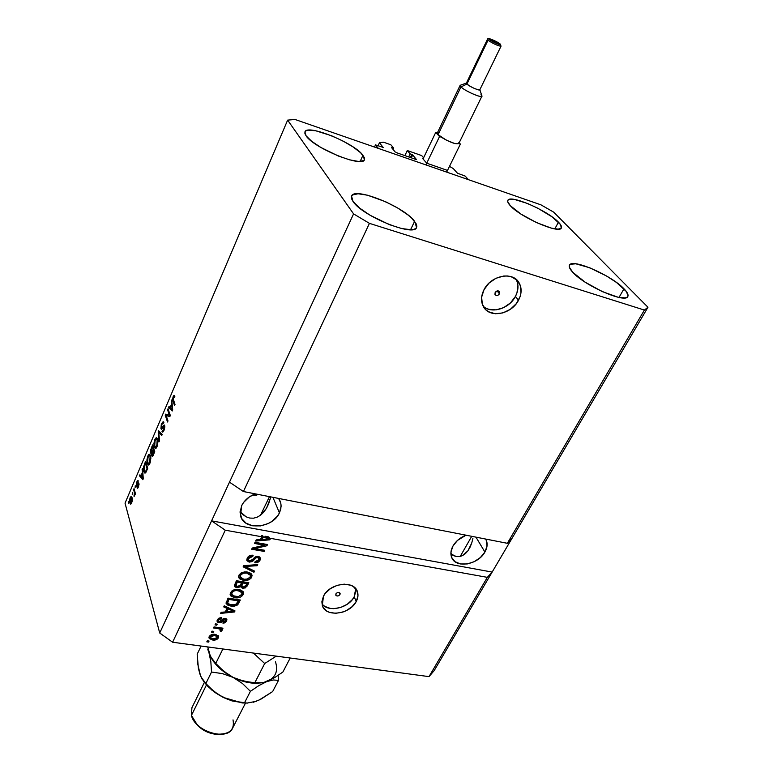 <?xml version="1.0" encoding="UTF-8"?>
<svg xmlns="http://www.w3.org/2000/svg" width="773" height="773" viewBox="0 0 773 773"><rect width="100%" height="100%" fill="white"/><g stroke="black" fill="none" stroke-linecap="round" stroke-linejoin="round"><path stroke-width="1.16" d="M465.182 176.089L468.448 179.674L378.384 148.416L375.494 144.87L383.302 147.459L375.494 144.87L374.49 147.063L375.494 144.87L378.384 148.416L468.448 179.674L465.182 176.089L457.452 173.2L465.182 176.089M453.239 168.543L457.452 173.2L453.239 168.543L449.48 166.379L453.239 168.543M427.343 163.412L446.9 170.215L427.343 163.412M422.551 158.397L426.483 162.919L422.551 158.397M421.681 155.576L423.604 157.779L421.681 155.576L407.284 150.532L404.897 155.605L407.284 150.532L421.681 155.576M408.704 156.929L410.144 153.866L407.284 150.532L410.144 153.866L408.704 156.929M410.395 157.518L411.845 154.465L410.144 153.866L412.705 154.958L411.333 157.847L412.705 154.958L411.845 154.465L410.395 157.518M416.521 159.615L412.705 154.958L416.521 159.615M396.143 152.561L416.203 159.538L396.143 152.561M391.515 147.556L395.274 152.059L391.515 147.556M393.042 149.382L393.631 148.097L391.911 147.498L393.631 148.097L393.042 149.382M390.838 144.764L393.631 148.097L390.838 144.764L383.476 142.184L390.838 144.764M378.065 145.759L379.456 142.744L383.476 142.184L379.456 142.744L378.065 145.759M383.205 147.508L379.456 142.744L383.195 147.508M499.464 293.827L497.097 290.938L499.464 293.827L497.986 295.238L496.111 295.441L494.942 294.32L495.155 292.532C496.643 290.638 498.102 290.348 499.513 291.672L499.464 293.827C497.967 295.721 496.517 296.001 495.106 294.677L495.155 292.532L497.599 290.832L499.687 292.039L499.464 293.827M483.202 306.263C491.444 314.167 509.281 308.698 515.417 296.465L518.538 300.204C511.523 314.408 489.647 318.592 483.483 306.775C480.729 301.692 480.893 296.02 483.985 289.759L489.009 283.111L495.957 278.28L503.735 276.019L507.561 275.99L511.137 276.686L516.992 280.145L520.442 285.846L520.973 292.89L520.113 296.581L516.325 303.625L510.296 309.345L502.933 312.891L495.319 313.751L488.594 311.78L485.888 309.799L482.323 304.204L481.637 297.17L483.985 289.759C490.768 275.565 512.528 271.13 518.905 282.503C521.968 287.798 521.843 293.692 518.538 300.204L515.417 296.465C518.596 290.213 518.799 284.483 516.026 279.275M339.975 594.543L339.047 592.456L339.975 594.543L338.709 595.712L336.989 596.002L335.82 595.239L335.888 593.886C337.482 592.137 338.893 591.963 340.12 593.345L339.975 594.543C338.381 596.283 336.97 596.456 335.743 595.075L336.41 593.22L338.023 592.437L340.052 593.181L339.975 594.543M321.935 603.868C328.119 612.776 348.642 608.235 354.169 596.853L356.266 601.452C349.985 614.535 325.414 617.598 322.312 605.52L323.472 596.176L325.269 593.413L330.486 588.582L337.173 585.325L344.275 584.146L350.691 585.219L353.329 586.552L356.952 590.562L357.967 595.79L356.266 601.452L352.101 606.689L346.13 610.728L342.729 612.1L335.733 613.308L329.346 612.322L326.699 611.037L322.988 607.114L321.839 601.896L323.472 596.176C329.588 583.026 354.189 579.876 357.426 591.674C358.45 594.766 358.063 598.022 356.266 601.452L354.169 596.853L355.735 588.697M484.903 552.048L475.955 537.138L484.903 552.048L480.4 557.517L474.207 561.681L467.221 563.952L460.495 563.961L455.036 561.7L451.683 557.507L450.949 551.98L452.997 545.97C455.877 541.11 460.215 537.525 466.003 535.196L457.519 540.395L452.997 545.97C450.688 550.202 450.273 554.096 451.741 557.652L451.741 557.652C455.838 568.638 478.187 564.773 484.903 552.048C487.367 547.661 487.773 543.622 486.149 539.931L487.029 546.096L484.903 552.048M279.44 512.895L272.917 497.319L279.44 512.895L277.517 516.035L271.854 521.427L268.328 523.476L260.54 525.901L252.752 525.824L246.123 523.244L241.669 518.528L240.084 512.364L241.64 505.697C244.336 500.324 248.887 496.372 255.293 493.86L249.293 496.971L243.553 502.489L241.64 505.697L240.548 515.804C243.843 530.829 272.753 528.5 279.44 512.895L280.792 509.011L281.082 505.127L280.522 502.15L278.618 498.43L280.783 503.097L281.111 506.305L279.44 512.895M623.995 288.783C627.376 292.252 628.642 294.822 627.811 296.494C625.676 303.76 584.504 285.73 572.754 272.28L585.122 282.155L602.302 291.614L618.178 297.267L625.183 297.885L627.174 297.19L628.043 295.856L626.401 291.566L616.477 282.454L606.38 275.922L589.673 267.758L575.817 263.796L570.493 264.25L569.372 265.429L569.372 267.197L572.754 272.28C569.798 269.081 568.706 266.724 569.479 265.187C571.962 258.105 611.375 275.246 623.995 288.783L619.009 297.441L623.995 288.783M414.628 221.349L416.599 227.465C414.376 237.243 362.247 216.121 353.048 201.511L359.6 208.063L370.074 215.242L389.379 224.643L401.593 228.518L410.975 229.736L414.135 229.291L416.116 228.161L416.86 226.402L416.357 224.102L411.767 218.237L407.893 214.904L397.718 208.034L385.582 201.724L367.504 195.202L358.054 193.762L352.43 194.999L351.367 196.603L351.58 198.796L353.048 201.511L351.541 196.091C354.353 186.525 404.202 206.662 414.628 221.349L410.55 229.745L414.628 221.349M362.962 155.276L364.431 159.711C362.924 168.07 313.674 148.058 306.069 135.816L311.674 141.295L320.95 147.517L338.419 156.049L349.686 159.866L358.546 161.451L363.658 160.61L364.556 159.315L364.315 157.518L360.556 152.696L353 146.889L342.797 140.937L331.414 135.69L315.693 130.763L308.35 130.164L306.098 130.743L304.939 131.912L304.92 133.623L306.069 135.816L304.939 131.903C307.007 123.728 354.314 142.947 362.962 155.276L360.141 161.47L362.962 155.276M558.444 222.17C560.976 224.75 561.932 226.673 561.333 227.929C559.787 234.364 520.326 217.242 510.315 205.695L521.07 214.14L536.607 222.634L551.42 228.151L558.241 229.156L561.372 227.851L560.415 224.47L551.961 216.778L537.902 208.275L527.63 203.521L514.528 199.453L509.223 199.395L507.958 200.217L507.706 201.569L510.315 205.695C508.112 203.328 507.291 201.56 507.842 200.4C509.736 194.129 547.68 210.527 558.444 222.17L554.83 228.885L558.444 222.17M242.799 514.538L240.094 511.62L246.152 516.837L242.799 514.538M249.756 518.065L246.152 516.837L249.756 518.065L253.457 518.2L249.756 518.065M257.119 517.214L253.457 518.2L257.119 517.214L260.598 515.176L257.119 517.214M263.757 512.151L260.598 515.176L266.492 508.267L263.757 512.151M268.685 503.687L266.492 508.267L270.26 498.566L268.685 503.687M270.618 496.865L270.26 498.566L270.618 496.865M260.52 515.233L269.468 496.643L260.52 515.233M453.21 555.468L450.881 553.883L456.273 556.55L453.21 555.468M459.384 556.618L456.273 556.55L459.384 556.618L462.438 555.652L459.384 556.618M465.298 553.71L462.438 555.652L467.878 550.869L465.298 553.71M470.052 547.236L467.878 550.869L471.762 542.955L470.052 547.236M472.941 538.192L471.762 542.955L472.941 538.192M460.206 556.463L471.714 536.317L460.206 556.463M256.868 495.078L252.568 495.068L256.868 495.078M243.418 491.531L507.349 543.303L644.402 310.07L369.436 223.358L243.418 491.531L369.436 223.358L353.58 213.889L229.484 482.159L243.418 491.531L507.349 543.303L512.026 538.308L647.958 307.248L644.402 310.07L507.349 543.303L512.026 538.308L434.194 670.597L492.15 572.078L487.338 577.354L269.246 538.114L270.386 538.713L269.845 539.815L255.631 541.052L256.201 539.883L260.414 539.593L261.796 536.771L225.252 530.191L172.611 642.228L429.005 676.626L487.338 577.354L429.005 676.626L434.194 670.597L429.005 676.626L172.611 642.228L225.252 530.191L211.58 520.857L353.58 213.889L287.633 120.124L125.042 503.155L159.711 633L211.58 520.857L159.711 633L172.611 642.228L159.711 633L125.042 503.155L287.633 120.124L295.035 119.477L540.936 204.835L553.671 212.131L647.958 307.248L492.15 572.078L487.338 577.354L269.246 538.114L268.762 536.897L264.955 536.211L268.337 537.815L264.955 536.211L265.439 537.428L266.704 538.105L266.221 536.887L266.704 538.105L268.82 539.032L268.337 537.815L268.82 539.032L262.066 539.486L261.593 538.269L262.781 535.815L261.313 535.554L261.796 536.771L260.414 539.593L256.201 539.883L255.631 541.052L269.845 539.815L270.386 538.713L268.762 536.897L264.955 536.211L265.439 537.428L263.255 537.032L262.781 535.815L261.593 538.269L262.066 539.486L263.255 537.032L262.066 539.486L268.82 539.032L263.255 537.032L262.781 535.815L261.313 535.554L261.796 536.771L225.252 530.191L211.58 520.857L492.15 572.078L211.58 520.857L229.484 482.159L243.418 491.531M264.434 545.226L254.472 543.458L255.022 542.327L267.526 544.55L266.946 545.748L254.761 548.55L264.714 550.299L264.163 551.41L251.669 549.236L252.259 548.028L264.434 545.226L252.259 548.028L251.669 549.236L264.163 551.41L264.714 550.299L254.761 548.55L266.946 545.748L267.526 544.55L255.022 542.327L254.472 543.458L264.434 545.226L263.96 543.999L264.434 545.226M249.196 562.126L246.964 560.686L247.186 558.135L249.621 555.719L252.732 555.207L252.771 556.405L250.297 556.782L248.742 558.232L248.326 559.894L249.244 560.889L251.37 560.705L254.819 557.265L256.81 556.415L259.168 556.724L260.433 558.309L259.709 560.754L257.148 562.618L254.761 562.773L255.138 561.633L257.216 561.343L258.607 559.913L258.839 558.415L257.264 557.497L255.679 558L252.153 561.594L249.196 562.126L252.974 560.985L256.182 557.671L257.612 557.536L258.858 558.493L258.607 559.913L255.138 561.633L254.761 562.773C257.187 563.005 258.965 562.126 260.076 560.116L260.385 558.077L258.192 556.434L249.689 561.005L248.346 559.981L248.606 558.473L252.771 556.405L253.158 555.265C250.442 554.946 248.452 555.903 247.186 558.135L246.829 560.328L249.196 562.126L248.732 560.889L249.196 562.126M253.959 572.233L243.157 566.822L243.708 565.672L257.709 564.58L257.158 565.72L244.925 566.435L254.52 571.092L253.959 572.233L254.52 571.092L244.925 566.435L257.158 565.72L257.709 564.58L243.708 565.672L243.157 566.822L253.959 572.233L253.505 570.996L253.959 572.233M238.954 575.141L241.311 572.803L244.857 571.846L249.399 572.532L251.476 573.981L252.075 575.75L251.09 578.156L249.041 579.702L246.229 580.465L240.123 579.228L238.586 576.977L238.954 575.141L238.654 577.305L239.35 578.562L243.292 580.359C246.848 581.016 249.65 579.972 251.689 577.228L251.988 575.006L247.215 571.962L242.422 572.329L238.954 575.141M230.489 592.62L232.828 590.311L235.746 589.413L239.814 589.683L242.944 591.413L243.553 593.152L242.587 595.519L240.548 597.056L237.755 597.819L231.668 596.64L230.132 594.427L230.489 592.62L230.19 594.708L230.895 595.983L234.828 597.732C238.374 598.35 241.157 597.316 243.176 594.611L243.466 592.466L238.693 589.461L233.929 589.847L230.489 592.62M227.001 608.361L223.735 606.911L224.276 605.79L235.011 610.921L234.499 611.965L220.585 613.404L221.126 612.303L225.252 611.955L227.001 608.361L225.252 611.955L221.126 612.303L220.585 613.404L234.499 611.965L235.011 610.921L224.276 605.79L223.735 606.911L227.001 608.361L226.576 607.095L227.001 608.361M208.575 642.083L206.816 641.841L207.319 640.807L209.077 641.039L208.575 642.083L209.077 641.039L207.319 640.807L206.816 641.841L208.575 642.083L208.217 640.923L208.575 642.083M212.565 639.996L209.232 638.488L209.077 636.884L210.227 635.329L214.382 634.295L218.45 635.899L218.585 637.483L217.455 639.01L215.493 639.918L212.565 639.996C215.087 640.43 217.049 639.706 218.45 637.822L218.662 636.421L215.203 634.372C212.652 633.908 210.652 634.633 209.212 636.546L209 637.918L212.565 639.996L212.198 638.798L212.565 639.996M213.251 632.43L211.493 632.179L212.005 631.126L213.763 631.377L213.251 632.43L213.763 631.377L212.005 631.126L211.493 632.179L213.251 632.43L212.884 631.251L213.251 632.43M218.17 628.633L213.532 627.976L214.044 626.922L222.982 628.188L222.469 629.241L221.049 629.038L222.102 630.266L221.059 631.425L219.986 630.855L220.363 629.367L218.17 628.633L219.909 629.077L220.547 629.705L219.986 630.855L221.059 631.425L222.093 630.024L221.049 629.038L222.469 629.241L222.982 628.188L214.044 626.922L213.532 627.976L218.17 628.633L217.793 627.454L218.17 628.633M216.759 625.193L215 624.942L215.512 623.888L217.271 624.14L216.759 625.193L217.271 624.14L215.512 623.888L215 624.942L216.759 625.193L216.382 624.014L216.759 625.193M219.01 622.7L217.686 622.207L217.029 621.009L218.972 618.12L221.445 617.666L221.088 618.748L218.585 620.033L218.508 621.154L219.31 621.608L223.851 618.458L225.745 618.477L226.798 619.328L226.508 621.299L224.634 622.903L222.904 623.115L223.252 622.033L225.329 620.932L225.484 619.82L224.74 619.434L221.281 622.333L219.01 622.7L224.885 619.444L225.329 620.932L223.252 622.033L222.904 623.115L226.624 621.077L226.885 619.579L225.223 618.361L219.31 621.608L218.411 620.922L218.585 620.033L221.088 618.748L221.445 617.666L217.339 619.772L217.068 621.308L219.01 622.7L218.604 621.424L219.01 622.7M230.856 606.061L227.958 605.24L226.141 603.51L227.996 598.118L240.345 600.022L237.195 605.133L234.499 606.109L230.856 606.061L237.891 604.534L240.345 600.022L227.996 598.118L226.103 603.384L230.856 606.061L230.431 604.815L230.856 606.061M236.963 587.722L235.031 586.92L234.374 585.567L236.422 580.726L248.829 582.726L245.466 587.895L242.355 588.263L240.703 586.765L236.963 587.722L240.703 586.765L242.732 588.34L247.234 585.973L248.829 582.726L236.422 580.726L234.422 586.002L236.963 587.722L236.519 586.465L236.963 587.722M169.393 415.159L167.567 409.825L168.021 408.762L170.321 415.468L169.828 416.608L166.166 415.555L167.983 420.937L167.528 422L165.248 415.256L165.731 414.125L169.393 415.159L165.731 414.125L165.248 415.256L167.528 422L167.983 420.937L166.166 415.555L169.828 416.608L170.321 415.468L168.021 408.762L167.567 409.825L168.446 410.019L167.567 409.825L169.393 415.159L170.282 415.352L169.393 415.159M160.939 428.725L161.277 424.541L163.2 421.681L163.847 422.454L163.422 423.604L162.852 423.111L162.079 424L161.306 427.363L161.847 427.904L164.349 425.024L164.833 426.812L164.263 429.749L162.881 432.039L162.021 431.421L163.895 429.208L163.953 426.203L161.77 429.17L160.939 428.725L161.431 429.305L162.137 428.783L163.924 426.194L163.75 429.575L162.021 431.421L162.63 432.107L164.021 430.339L164.668 425.527L164.176 424.966L161.383 427.653L161.866 424.454L162.958 423.092L163.422 423.604L163.847 422.454L163.161 421.671L161.644 423.575L162.253 423.701L161.644 423.575L160.939 428.725L162.001 428.947L160.939 428.725M159.054 441.818L158.204 431.817L158.658 430.745L162.166 434.523L161.702 435.614L158.716 432.02L159.518 440.726L159.054 441.818L159.518 440.726L158.716 432.02L161.702 435.614L162.166 434.523L158.658 430.745L158.204 431.817L159.895 432.068L158.204 431.817L159.054 441.818M154.822 439.595L155.624 438.194L156.793 437.789L158.011 441.354L157.248 446.156L156.214 448.069L155.18 448.485L153.933 445.548L154.648 440.04L153.904 443.576L154.242 447.055L155.402 448.533L157.054 446.639L157.605 439.035L156.426 437.721L154.822 439.595L155.412 439.721L154.822 439.595M147.807 456.099L148.59 454.717L149.73 454.35L150.919 457.954L149.972 463.211L148.116 464.998L146.909 462.022L147.633 456.534L146.889 460.051L147.218 463.539L148.368 465.056L149.972 463.211L150.532 455.626L149.373 454.263L147.807 456.099L148.397 456.215L147.807 456.099M132.241 494.478L132.386 492.478L132.241 494.478M129.777 502.923L129.709 498.991L131.304 496.314L132.241 498.585L132.086 501.455L130.917 503.986L129.777 502.923L130.56 504.122L131.632 502.894L132.038 497.541L131.236 496.305L130.164 497.541L130.782 497.657L130.164 497.541L129.777 502.923L131.4 503.223L129.777 502.923M173.181 396.472L174.031 395.322L174.862 396.298L174.437 397.467L173.587 396.984L173.142 398.694L175.017 404.472L174.563 405.545L172.611 399.139L173.181 396.472L172.968 401.013L174.563 405.545L175.017 404.472L173.152 398.868L173.432 397.293L173.925 396.723L174.437 397.467L174.862 396.298L174.031 395.322L173.181 396.472L174.669 396.81L173.181 396.472M142.338 472.603L142.541 468.612L143.266 478.729L142.841 479.724L139.478 475.82L139.923 474.777L140.889 476.004L142.338 472.603L140.889 476.004L139.923 474.777L139.478 475.82L142.841 479.724L143.266 478.729L142.541 468.612L142.097 469.665L142.628 469.771L142.097 469.665L142.831 472.699L142.338 472.603M136.328 485.792L136.512 482.787L137.981 480.535L138.367 481.019L137.179 482.304L136.686 484.468L136.985 484.884L138.676 482.912L138.734 486.111L137.43 488.323L137.005 487.86L138.522 484.391L136.908 486.294L136.328 485.792L136.734 486.352L138.406 484.275L138.183 486.333L137.005 487.86L137.42 488.323L138.406 487.029L138.937 483.338L138.58 482.883L136.724 484.671L137.053 482.574L138.367 481.019L137.865 480.506L136.879 481.782L137.459 481.888L136.879 481.782L136.328 485.792L137.198 485.956L136.328 485.792M135.111 487.744L135.256 485.744L135.111 487.744M134.347 492.275L133.603 489.618L134.029 488.613L135.468 493.754L135.043 494.759L134.811 493.928L134.077 496.691L134.347 492.275L134.077 496.691L134.811 493.928L135.043 494.759L135.468 493.754L134.029 488.613L133.603 489.618L134.347 489.753L133.603 489.618L134.347 492.275L135.091 492.411L134.347 492.275M128.337 503.658L128.482 501.658L128.337 503.658M143.855 471.491L143.633 466.67L145.633 461.365L147.72 468.322L145.488 472.931L144.619 472.979L143.855 471.491L145.005 473.144L145.826 472.535L147.72 468.322L145.633 461.365L144.396 464.254L144.938 464.36L144.396 464.254L143.855 471.491L144.889 471.704L143.855 471.491M150.667 453.007L150.658 449.973L152.619 444.929L154.774 451.809L152.484 456.428L151.682 455.664L151.769 453.336L151.102 453.703L150.667 453.007L151.228 453.722L151.769 453.336L152.262 456.485L154.774 451.809L152.619 444.929L151.324 447.992L151.866 448.098L151.324 447.992L150.667 453.007L152.136 453.307L150.667 453.007M171.596 403.96L171.761 399.96L172.688 409.932L172.244 410.975L168.524 407.564L168.997 406.463L170.07 407.555L171.596 403.96L170.07 407.555L168.997 406.463L168.524 407.564L172.244 410.975L172.688 409.932L171.761 399.96L171.287 401.071L171.877 401.206L171.287 401.071L171.596 403.96L172.147 404.076L171.596 403.96M540.936 204.835L553.671 212.131L647.958 307.248L644.402 310.07L369.436 223.358L353.58 213.889L287.633 120.124L295.035 119.477L540.936 204.835M173.877 401.226L172.968 401.013L173.877 401.226M141.314 476.381L139.478 475.82L141.314 476.381M141.43 476.11L140.889 476.004L141.43 476.11M142.435 473.743L143.256 478.574L141.266 476.487L142.918 473.839L141.266 476.487L142.841 478.487L142.435 473.743M137.787 485.058L136.898 484.913M138.232 484.391L137.439 484.236L138.232 484.391M137.855 488.024L137.005 487.86L137.855 488.024M139.034 484.536L138.541 484.449L139.034 484.536M135.352 494.034L134.811 493.928L135.352 494.034M134.676 495.706L134.038 495.58L134.676 495.706M135.439 493.667L134.56 493.503L135.439 493.667M131.613 498.537L131.883 502.208L130.782 502.856L130.183 501.89L130.357 498.305L131.014 497.57L132.251 498.653L130.956 497.57L130.125 499.039L130.84 502.846L131.729 501.126L131.613 498.537M145.768 472.603L145.508 471.878L145.768 472.603M145.44 463.191L147.585 468.631L147.034 468.525L146.3 470.255L146.841 470.361L145.662 471.501L146.29 471.627L145.169 471.81L143.952 468.399L145.44 463.191L146.223 463.346L145.44 463.191L144.232 466.177L144.222 470.264L145.421 471.733L147.034 468.525L145.44 463.191M149.141 464.621L148.851 463.868L147.218 463.539L148.841 463.819L149.141 464.621M149.827 455.645L150.281 454.997L149.827 455.645M150.088 456.65L149.711 462.409L150.242 462.515L148.532 463.761L147.653 462.534L148.049 456.891L149.266 455.529L150.803 456.795L148.976 455.606L147.566 458.447L147.421 461.462L148.464 463.752L150.117 461.239L150.088 456.65M152.822 456.109L151.75 455.896L152.822 456.109M152.117 453.403L152.155 454.746L153.441 449.973L154.629 452.147L154.078 452.041L153.354 453.732L153.904 453.848L152.242 454.968L154.078 452.041L153.441 449.973L154.252 450.147L153.441 449.973L152.117 453.422M152.436 446.765L153.18 449.171L154.001 449.335L153.18 449.171L152.368 451.074L152.919 451.19L151.45 452.418L151.16 449.896L152.436 446.765L153.247 446.929L152.436 446.765L151.556 448.813L151.102 451.973L151.846 452.137L153.18 449.171L152.436 446.765M156.175 448.108L155.895 447.393L154.242 447.055L155.866 447.287L156.175 448.108M156.88 439.103L157.363 438.436L156.88 439.103M157.151 440.069L156.793 445.837L157.325 445.944L155.586 447.229L154.697 446.04L155.083 440.388L156.33 438.987L157.895 440.224L156.02 439.074L154.59 441.953L154.455 444.968L155.528 447.219L157.306 444.224L157.151 440.069M160.755 433.006L159.228 432.687L160.755 433.006M160.117 432.32L158.716 432.02L160.117 432.32M163.518 426.541L162.881 426.406L163.518 426.541M163.277 431.692L162.021 431.421L163.277 431.692M164.282 429.691L163.75 429.575L164.282 429.691M164.833 426.696L164.214 426.57L164.833 426.696M169.876 416.512L166.166 415.555L169.876 416.512M166.939 415.729L165.248 415.256L166.9 415.623L167.345 414.579L166.939 415.729M172.592 410.144L170.186 407.931L168.524 407.564L170.321 407.603L172.592 410.144M170.62 407.671L170.07 407.555L170.62 407.671M171.722 405.081L172.679 409.854L170.485 407.98L171.722 405.081L172.253 405.207L171.722 405.081L170.485 407.98L172.224 409.748L171.722 405.081M218.295 635.677L218.45 637.822L218.044 636.537L217.194 637.609L218.266 635.87M211.599 638.624L208.971 637.387L211.599 638.624M209.947 635.918L210.372 637.483L210.082 635.464L210.478 636.749L214.701 635.425L217.3 636.865L217.194 637.619L212.99 638.942L210.372 637.483M217.261 636.73L214.701 635.425L214.343 634.285L214.701 635.425L211.763 635.648L210.42 637.638L212.71 638.904L215.909 638.711L217.319 637.165L215.619 634.44L216.43 634.884M222.083 628.062L222.469 629.241L222.083 628.062M220.663 627.86L221.049 629.038L220.663 627.86M221.687 629.473L222.025 630.507L221.687 629.473M221.532 629.357L220.653 630.15L221.059 631.425L220.527 630.082L221.532 629.357M220.518 629.618L219.088 627.657M219.493 627.802L220.121 628.381M220.74 617.685L221.088 618.748L220.74 617.685M218.17 618.758L218.411 620.922M226.499 618.912L226.624 621.077L226.209 619.801L225.301 620.99L226.499 618.912M225.503 619.859L225.136 618.748M224.528 618.332L224.885 619.444L224.528 618.332M223.61 618.535L223.986 619.666L223.61 618.535M223.204 618.729L222.479 619.511L222.895 620.787L222.479 619.511L220.624 621.183L223.204 618.729M218.807 621.444L217.039 620.719L218.807 621.444M234.161 610.515L234.499 611.965L234.074 610.699L233.311 610.776L234.161 610.515M226.75 611.453L225.426 611.598L226.75 611.453M226.576 607.095L224.17 606.022L226.576 607.095M230.953 609.163L227.842 607.665L230.953 609.163L231.378 610.428L230.953 609.163M226.441 610.544L227.842 607.665L228.267 608.931L233.475 611.25L233.05 609.994L233.475 611.25L226.866 611.81L226.441 610.544L226.866 611.81L228.267 608.931L227.842 607.665L226.441 610.544M239.369 599.877L238.49 601.674L238.925 602.93L238.49 601.674L237.456 603.278L237.891 604.534L237.456 603.278L236.789 603.848L239.369 599.877M230.296 604.776L226.045 602.853L230.296 604.776M227.175 601.442L227.6 600.012L227.185 601.636M227.6 600.012L228.479 598.196L227.6 600.012L228.025 601.278L227.6 600.012M228.924 599.423L238.384 600.882L237.958 599.655L238.384 600.882L236.538 604.109L231.398 604.998L228.576 604.128L227.629 603.056L228.924 599.423L228.508 598.205L228.924 599.423L227.61 602.901L230.267 604.776L235.678 604.66L238.384 600.882L228.924 599.423M243.099 591.635L243.176 594.611L242.732 593.355L241.263 595.094L243.109 591.896M234.538 596.485L234.828 597.732L234.393 596.466L230.47 594.727L230.895 595.983L230.112 594.273L231.533 595.558L234.538 596.485M231.262 592.311L232.045 590.785L231.301 593.142L231.726 594.398L231.513 591.577L231.939 592.833C233.446 590.823 235.514 590.06 238.152 590.543L241.959 592.785L241.727 594.389L238.403 596.64L235.388 596.659L231.726 594.398M241.852 592.485L241.514 591.529L238.461 589.422L241.447 591.306M237.726 589.345L238.152 590.543L237.726 589.345M247.843 582.562L246.79 584.717L247.234 585.973L246.79 584.717L245.331 586.465L247.843 582.562M242.645 587.132L242.732 588.34L242.287 587.094L240.413 585.934L242.645 587.132M240.277 585.548L240.703 586.765L240.277 585.548M237.011 586.523L234.383 585.47L237.011 586.523M235.591 584.533L236.905 580.803L241.263 581.499L236.905 580.803L237.35 582.05L241.707 582.755L241.263 581.499L241.707 582.755L240.722 584.765L237.485 586.63L235.765 584.813M241.447 585.306L242.703 581.74L246.403 582.33L242.703 581.74L243.157 582.987L246.848 583.576L246.403 582.33L246.848 583.576L245.978 585.364L243.06 587.219L241.447 585.306M241.862 585.741L241.765 583.663L241.369 584.746L242.529 587.094L244.519 587.084L245.978 585.364L246.848 583.576L243.157 582.987L242.703 581.74L241.765 583.663L242.21 584.91L243.157 582.987L241.872 585.721M235.939 585.306L235.852 582.968L236.171 586.031L239.031 586.514L241.707 582.755L237.35 582.05L236.905 580.803L235.852 582.968L236.296 584.224L237.35 582.05L235.939 585.306M251.602 574.165L251.689 577.228L251.235 575.982L249.708 577.789L251.621 574.503M239.717 574.87L239.968 574.126L240.413 575.363L240.867 578.078L243.437 579.19L242.848 579.112L243.292 580.359L242.848 579.112L238.905 577.315L239.35 578.562L238.577 576.88L240.625 578.494L243.862 579.267L240.2 576.987L239.968 574.126L240.577 573.247L239.756 575.74L240.2 576.987M250.355 575.006L250.017 574.088L246.481 571.865L249.95 573.904M246.664 573.064L250.471 575.334L250.239 576.996L246.887 579.267L243.862 579.267L247.93 578.977L249.998 577.412L250.51 575.489L249.776 574.242L246.664 573.064L246.22 571.846L246.664 573.064L243.128 573.237L240.413 575.363C241.939 573.324 244.017 572.561 246.664 573.064M256.752 564.657L257.158 565.72L256.752 564.657M246.771 565.44L247.099 566.338L246.771 565.44M244.616 565.604L244.925 566.435L244.616 565.604M253.66 570.667L243.553 566.01L253.66 570.667M252.317 555.178L252.771 556.405L252.317 555.178M247.949 557.739L249.293 555.884L247.92 558.84M259.999 557.343L260.076 560.116L259.602 558.889L258.066 560.715L259.999 557.536M258.781 558.299L257.409 556.367L258.259 556.956M257.177 556.376L257.612 557.536L257.177 556.376M255.815 556.695L256.182 557.671L255.815 556.695M254.249 557.768L254.52 559.237L254.056 558L252.51 559.749L252.974 560.985L252.288 559.932L254.249 557.768M246.877 559.971L249.457 560.956L246.761 559.836M266.54 544.376L266.946 545.748L266.463 544.521L264.356 545.004L266.54 544.376M254.375 547.545L254.761 548.55L254.375 547.545M263.719 550.125L264.163 551.41L263.69 550.183L252.182 548.173L263.719 550.125M263.96 543.999L254.984 542.404L263.96 543.999M269.526 538.259L269.845 539.815L269.362 538.597L268.666 538.655L269.526 538.259M261.97 539.245L260.53 539.37L261.97 539.245M233.475 611.25L228.267 608.931L226.866 611.81L233.475 611.25M238.403 596.64L241.62 594.592L241.988 592.91L241.253 591.683L236.422 590.427L233.784 591.084L232.132 592.495L231.707 594.292L232.741 595.761L238.403 596.64M322.583 604.621L324.728 606.38L330.409 608.438L333.723 608.66L340.69 607.472L347.232 604.283L352.372 599.568L354.169 596.853L355.86 591.2M485.599 307.973L488.778 309.306L496.053 309.876L503.648 307.644L510.441 302.939L515.417 296.465L516.973 292.851L517.929 285.556L517.282 282.145M204.381 682.395L191.917 707.73L191.433 715.421L206.468 684.946L191.433 715.421C194.806 731.364 227.291 741.288 232.596 728.166L245.476 703.111M254.8 682.781L243.804 681.187L233.117 677.399C224.073 672.8 217.203 667.022 212.536 660.074L215.425 663.93C220.044 669.302 225.938 673.785 233.117 677.399L242.519 683.545L250.413 691.313L258.907 685.574L266.82 681.564C275.594 677.679 278.464 671.061 275.439 661.727C278.464 671.061 275.594 677.679 266.82 681.564L274.637 677.612L282.87 672.037L290.213 658.007L282.87 672.037L274.637 677.612L263.332 682.665L254.8 682.781L264.695 663.514L276.28 656.142L264.695 663.514L254.8 682.781L249.273 682.201L238.403 679.622L233.117 677.399L223.706 671.244L215.764 663.437L222.885 648.972L215.764 663.437L210.44 656.48L207.773 646.953L210.845 661.727L211.522 672.037L222.45 673.621L233.117 677.399L228.238 674.597L219.561 667.486L212.024 659.34L209.125 652.972L210.845 661.727L211.522 672.037L205.84 683.554L200.68 676.433L197.782 664.2L197.183 654.19L201.106 646.054L197.183 654.19L198.439 668.761L200.671 676.269M253.418 653.069L264.695 663.514L253.418 653.069M245.389 703.111L232.074 700.937L223.078 697.362L213.744 691.275L205.84 683.554L211.522 672.037L222.45 673.621L233.117 677.399C240.123 680.82 247.031 682.762 253.863 683.235L258.684 683.245C250.558 683.651 242.036 681.709 233.117 677.399L242.519 683.545L250.413 691.313L258.907 685.574L266.82 681.564L263.332 682.665L257.341 683.187M271.738 655.533L258.936 653.813L271.738 655.533M207.811 649.494L209.125 652.972L207.811 649.494M259.583 699.758L272.637 691.574L278.493 680.395L273.371 679.969L266.82 681.564L273.371 679.969L278.493 680.395L278.135 675.37L278.493 680.395L272.637 691.574L260.453 699.459L253.225 702.299M247.109 703.063L256.617 701.237L247.109 703.063L239.079 702.145L228.315 699.565L223.078 697.362L214.768 692.366L207.744 686.318L203.289 680.878L211.667 689.96L223.078 697.362L242.229 702.947L247.505 703.072M244.548 702.734L250.413 691.313L244.548 702.734L233.659 701.121L228.315 699.565L218.228 694.579L209.618 687.555L202.207 679.332L199.405 672.897M218.092 734.302L208.121 732.398L201.367 728.697L195.656 722.987L198.004 725.799C202.632 730.321 208.14 733.084 214.517 734.099L218.092 734.302M233.021 719.885C234.866 729.992 229.281 734.736 216.276 734.108C208.807 732.93 202.371 729.693 196.951 724.398L191.433 715.421M466.409 83.098L460.582 85.146L460.959 86.924L466.911 84.083L488.005 40.244L489.454 39.558C486.111 36.853 497.107 41.375 499.996 43.877L493.377 40.148L488.923 38.94L496.111 43.307L499.706 44.621L500.479 44.65L499.996 43.877C503.436 46.622 492.333 42.071 489.454 39.558L488.005 40.244L487.396 39.413C487.348 38.534 488.517 38.437 490.903 39.143L500.112 43.935M487.396 39.423L466.37 83.165L466.911 84.083L466.67 83.001M480.98 94.635L481.908 96.19C481.608 98.316 464.815 90.905 460.959 86.924L438.078 134.657L460.959 86.924L460.09 85.426L437.315 133.004L438.078 134.657L437.305 133.014L435.721 132.444L439.528 136.55L441.122 137.121L438.078 134.657L446.465 140.222L454.814 143.556L458.785 143.556M446.678 172.118L460.379 144.078L459.162 142.792L460.379 144.078L446.678 172.118M437.962 132.608L435.721 132.444L423.034 158.958L435.721 132.444L439.528 136.55L425.913 164.91L439.528 136.55L441.122 137.121C449.886 142.358 455.77 144.503 458.785 143.565L460.379 144.078L458.814 143.507L458.689 142.802M479.753 89.465C481.279 91.697 469.646 86.837 466.911 84.083C472.322 87.851 476.622 89.755 479.811 89.803L501.03 46.167C497.918 45.868 493.58 43.887 488.005 40.244L466.911 84.083L460.959 86.924C465.356 91.436 484.323 99.321 481.811 95.62L479.849 89.736M500.402 45.327L501.03 46.167L500.305 44.1M488.005 40.244C493.01 43.578 497.31 45.588 500.904 46.264M516.441 279.623L518.905 282.503M356.672 590.05L357.426 591.674M485.608 539.042L486.149 539.931M279.594 499.957L280.522 502.15M173.973 396.742L174.64 396.887M137.652 487.029L138.348 487.154M138.435 484.285L139.043 484.4M130.782 502.856L131.584 503.001M131.091 497.58L132.096 497.764M145.169 471.81L146.116 471.994M148.532 463.761L149.595 463.974M149.411 455.558L150.58 455.79M152.465 455.152L153.276 455.316M151.45 452.418L152.339 452.591M155.586 447.229L156.658 447.451M156.484 439.016L157.673 439.267M163.035 423.111L163.567 423.227M161.663 427.981L162.533 428.165M162.861 430.735L163.76 430.919M227.629 603.056L227.204 601.79M241.833 586.398L241.389 585.142M235.968 585.625L235.533 584.369M248.346 559.981L247.891 558.744M215.425 663.93L214.024 661.843M253.863 683.235L256.626 683.11M206.536 685.023L204.884 682.675M245.36 702.879L242.229 702.947M216.276 734.108L214.517 734.099M196.951 724.398L198.004 725.799M458.785 143.565L481.908 96.2"/></g></svg>
